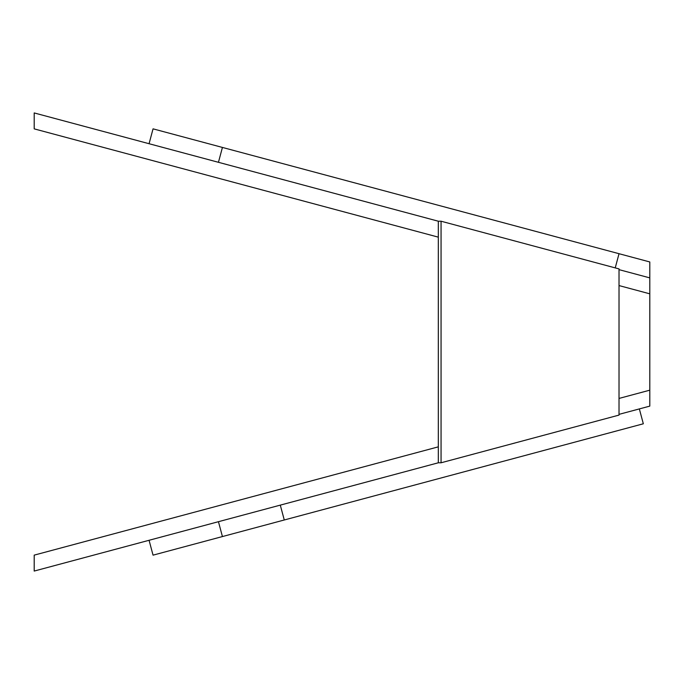 <?xml version="1.0" encoding="UTF-8"?>
<svg xmlns="http://www.w3.org/2000/svg" width="684" height="684" viewBox="0 0 684 684"><rect width="100%" height="100%" fill="white"/><g stroke="black" fill="none" stroke-linecap="round" stroke-linejoin="round"><path stroke-width="1.03" d="M222.428 536.564L218.444 521.695L149.069 540.283L153.054 555.151L284.279 519.985L280.295 505.125M284.279 519.985L643.328 423.781L639.343 408.921M441.06 462.786L441.06 221.214L438.316 221.214L438.316 462.786L441.06 462.786L619.02 415.094L619.02 285.57L649.8 293.821L649.8 261.955L619.029 253.704L615.232 267.889M222.428 147.436L218.444 162.305L149.069 143.717L153.054 128.849L619.029 253.704M649.8 277.884L619.02 269.641L649.8 277.884M619.02 285.57L619.02 268.906L441.06 221.214M649.8 293.821L649.8 406.116L619.02 414.359M438.316 462.786L34.2 571.063L34.2 555.134L438.316 446.849M438.316 237.151L34.2 128.866L34.2 112.937L438.316 221.214M649.8 390.179L619.02 398.43"/></g></svg>
